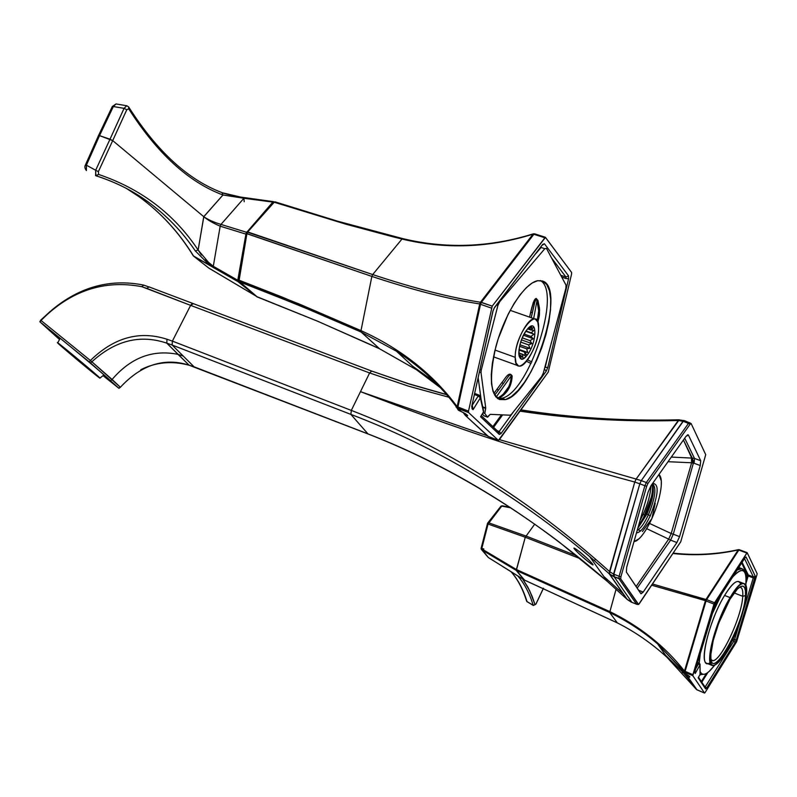 <?xml version="1.0" encoding="UTF-8"?>
<svg xmlns="http://www.w3.org/2000/svg" width="797" height="797" viewBox="0 0 797 797"><rect width="100%" height="100%" fill="white"/><g stroke="black" fill="none" stroke-linecap="round" stroke-linejoin="round"><path stroke-width="1.2" d="M52.781 332.847L53.08 332.867C56.876 334.889 111.092 380.249 110.574 380.956L103.261 375.556L110.574 380.956C110.773 379.84 48.517 328.005 52.781 332.847L59.466 338.994L52.781 332.847M686.107 436.228L688.09 434.763L688.459 435.142L687.552 434.813L688.459 435.142L700.702 460.716L694.536 458.454L684.713 438.211L694.536 458.454L700.702 460.716L700.254 465.538L694.097 463.276L694.536 458.454L694.097 463.276L692.234 458.036L694.536 458.454L692.234 458.036L683.437 440.004L694.097 463.276L700.254 465.538L679.562 536.62L676.892 542.558L643.209 592.081L641.047 593.795L626.372 572.077L626.691 567.245L648.13 492.028L651.01 485.692L686.107 436.228L651.01 485.692L648.13 492.028L626.691 567.245L626.372 572.077L640.788 593.576L643.209 592.081L638.536 590.218L643.209 592.081L676.892 542.558L670.606 540.127L637.172 588.176L670.606 540.127L676.892 542.558L679.562 536.62L673.276 534.199L679.562 536.62L700.254 465.538L700.702 460.716L688.459 435.142L686.107 436.228M668.683 539.121L636.096 586.572L668.683 539.121L670.606 540.127L673.276 534.199L670.606 540.127L668.683 539.121L671.204 533.532L673.276 534.199L671.204 533.532L668.683 539.121L646.666 528.65L668.683 539.121M649.535 523.43L671.204 533.532L649.535 523.43M668.035 461.702L691.617 462.768L671.204 533.532L691.617 462.778L693.32 463.316L673.276 534.199L693.32 463.316L694.097 463.276L693.32 463.316L691.467 458.076L692.234 458.036L691.467 458.076L693.32 463.316L691.617 462.778L691.467 458.076L691.617 462.768L668.035 461.702M671.323 457.07L691.467 458.076L671.323 457.07M632.19 602.452L636.514 604.196L618.97 578.712L614.188 576.809L614.338 574.388L619.12 576.301L618.97 578.712L636.514 604.196L631.891 602.333L614.188 576.809L620.763 578.921L638.596 604.465L680.748 541.751L705.724 454.679L680.748 541.751L639.284 603.737L636.514 604.196L638.238 604.405L620.763 578.921L618.97 578.712L619.12 576.301L620.893 576.829L620.763 578.921L620.893 576.829L619.12 576.301L644.883 485.712L646.327 482.524L688.608 423.217L689.784 422.689L688.608 423.217L690.172 424.134L683.039 421.234L641.276 480.621L639.822 483.809L613.242 576.39L609.536 574.019L589.67 556.565C515.49 494.13 435.899 446.738 350.879 414.4L367.925 433.857L194.119 366.839L172.132 345.031L350.879 414.4L172.132 345.031L172.431 341.136L351.318 410.405L350.879 414.4L351.318 410.405C443.879 446.121 529.945 499.839 609.536 571.549L609.536 574.019L609.835 571.808L613.57 574.059L609.835 571.808L634.761 482.046L639.822 483.809L634.761 482.046L636.126 479.057L641.276 480.621L636.126 479.057L634.761 482.046C544.271 457.717 452.845 427.581 360.483 391.646L487.375 435.79L360.483 391.646C452.845 427.581 544.271 457.717 634.761 482.046L609.536 571.549C529.945 499.839 443.879 446.121 351.318 410.405L360.483 391.646L351.318 410.405L172.381 341.116L190.622 305.371L369.619 372.956L360.483 391.646L369.619 372.956L190.622 305.371L172.381 341.116L172.132 345.031L172.381 341.116L172.082 345.011L166.822 343.168L189.038 365.126L194.07 366.819L189.038 365.126C164.162 357.385 141.278 364.767 120.377 387.272L120.387 387.272C141.278 364.767 164.162 357.385 189.038 365.126L178.03 354.376C152.745 349.275 130.768 357.644 112.108 379.472C130.768 357.644 152.745 349.275 178.03 354.376L166.822 343.168C140.282 334.172 115.296 340.379 91.864 361.788L120.377 387.272L112.108 379.472L110.743 380.548L112.108 379.472L91.864 361.788C115.296 340.379 140.282 334.172 166.822 343.168L166.962 339.233L166.822 343.168L172.132 345.031L183.26 356.07L178.03 354.376L183.26 356.07L194.07 366.819M631.294 602.084L636.833 604.305M194.697 367.058L367.925 433.857C451.929 466.434 531.699 515.599 607.234 581.342L627.329 599.543L632.021 602.442M499.4 439.625L636.126 479.057L499.4 439.625M39.86 321.789L59.277 339.303L39.86 321.789L40.707 320.165L39.88 321.789M118.623 388.079L120.377 387.272L118.972 388.318L90.559 363.004L91.854 361.778L90.559 363.004L118.972 388.318L103.102 375.696L118.623 388.079M189.706 365.325L189.038 365.126M90.41 360.493L40.986 320.454L90.41 360.493L89.264 361.918L90.559 363.004L40.149 321.988L40.986 320.454C70.405 290.775 104.008 279.518 141.806 286.681L143.669 285.087L141.806 286.681C104.008 279.518 70.405 290.775 40.986 320.454L40.149 321.988L89.264 361.918L90.41 360.493C113.971 337.47 139.485 330.386 166.962 339.233L172.381 341.116L166.962 339.233C139.485 330.386 113.971 337.47 90.41 360.493L91.864 361.788M678.745 419.79L678.267 420.507L679.353 419.79L678.685 420.507L683.826 421.493L684.812 420.766L683.826 421.493L688.608 423.217L646.327 482.524L644.883 485.712L646.676 486.24L647.931 483.48L646.327 482.524L647.931 483.48L690.172 424.134L691.188 423.675L690.172 424.134L647.931 483.48L646.676 486.24L644.883 485.712L619.12 576.301L614.338 574.388L614.188 576.809L631.891 602.333L627.169 599.314M623.284 593.924L603.708 576.38M50.37 311.278L40.707 320.165L50.35 311.298M40.986 320.454L52.164 309.784C79.969 286.731 110.474 278.502 143.669 285.087L144.018 285.306M146.837 288.414L190.622 305.371L141.806 286.681L146.837 288.414L148.959 286.87L146.837 288.414M143.669 285.087L149.248 287.069M192.037 303.717L190.622 305.371L193.093 303.816M148.959 286.87L371.701 371.063L369.619 372.956L371.711 371.063L408.781 383.905L446.718 394.724M678.944 419.989L678.486 419.999C623.672 421.314 571.12 417.977 520.82 410.007M626.97 599.214L607.234 581.342C531.699 515.599 451.929 466.434 367.925 433.857L350.879 414.4C435.899 446.738 515.49 494.13 589.67 556.565L609.157 573.681L626.97 599.214L609.157 573.681L614.188 576.809L613.242 576.39L613.57 574.059L614.338 574.388L613.57 574.059L639.822 483.809L644.883 485.712L639.822 483.809L641.276 480.621L646.327 482.524L641.276 480.621L683.856 420.447L683.039 421.234L678.685 420.507L636.126 479.057L678.267 420.507C623.314 421.952 570.552 418.833 519.993 411.152C570.552 418.833 623.304 421.952 678.267 420.507L678.855 419.79M448.841 397.215L408.582 386.186L369.619 372.956L408.582 386.186L448.841 397.225M520.919 409.867C571.3 417.817 623.892 421.135 678.715 419.8L684.025 420.647M646.676 486.24L620.893 576.829L646.676 486.24M691.188 423.675L705.724 454.679L691.188 423.675M683.856 420.447L685.002 420.965M631.104 602.044L627.329 599.543L609.516 573.999L589.67 556.565L607.234 581.342L559.046 541.93C497.597 495.674 433.966 459.7 368.134 434.006L189.367 365.305C172.142 360.633 155.973 362.087 140.85 369.678M576.958 549.82C586.542 557.452 591.792 562.423 592.729 564.754L590.009 563.001C599.294 570.104 585.247 555.648 576.958 549.82C567.663 543.156 581.9 557.113 590.009 563.001C580.465 555.419 575.215 550.488 574.268 548.187L576.958 549.82M645.65 514.045L646.885 514.135C653.012 499.42 654.765 489.408 652.135 484.118C654.765 489.408 653.012 499.42 646.885 514.135L645.63 514.005M645.729 513.876C651.099 501.303 653.291 491.46 652.325 484.347M646.885 514.135L637.789 528.301L646.885 514.135L648.429 514.723L646.885 514.135M651.408 496.93L645.032 515.011L643.169 514.304L645.032 515.011L642.601 520.003L651.408 496.93M652.205 484.018L652.912 484.148C656.579 488.242 655.084 498.434 648.429 514.723C644.434 523.29 640.688 528.511 637.202 530.364C640.688 528.511 644.434 523.29 648.429 514.723C655.483 497.189 656.748 486.947 652.205 484.018M651.876 518.558L655.194 503.296L651.876 518.558C657.186 506.533 660.314 495.624 661.251 485.821L661.321 480.95L658.9 474.574C660.902 476.028 661.689 479.774 661.251 485.811L661.251 485.821C660.314 495.624 657.186 506.533 651.876 518.558C646.407 530.344 641.196 537.806 636.255 540.934L633.974 541.701L639.194 538.662C643.438 534.428 647.672 527.734 651.876 518.558L642.402 531.519M636.494 532.854C640.37 532.685 644.952 527.006 650.262 515.818C658.601 494.399 659.378 483.61 652.594 483.45C659.378 483.61 658.601 494.399 650.262 515.818L648.429 514.723L650.262 515.818C644.952 527.006 640.37 532.685 636.494 532.854M640.678 530.852L638.108 529.856M494.997 350.052L515.221 357.325L516.067 363.053L518.448 365.843C525.123 369.33 538.921 343.278 538.603 327.956L537.796 322.028L535.345 319.149C528.74 315.572 514.713 342.062 515.221 357.325L494.997 350.052M515.221 357.325C514.673 334.122 539.489 303.368 538.603 327.956C539.021 350.6 514.812 381.414 515.221 357.325M526.947 355.352C537.347 342.889 537.586 315.911 527.036 329.589C516.406 342.292 516.466 369.31 526.947 355.352L524.595 352.075L527.654 352.463L526.678 348.837L529.945 348.309L528.55 344.902L531.868 343.577L530.025 340.608L533.243 338.715L530.941 336.483L533.95 334.192L531.23 332.787L533.9 330.436L530.852 329.978L533.113 327.836L529.846 328.304L531.649 326.631L528.75 327.746L531.649 326.631L529.846 328.304L528.61 327.876L529.856 328.314L528.61 327.866L533.113 327.836L530.862 329.998L527.644 328.872L533.9 330.436L531.3 329.52L533.9 330.436L531.23 332.787L526.01 330.974L533.95 334.192L525.791 331.303L533.95 334.192L530.941 336.483L524.117 334.073L530.941 336.483L533.243 338.715L523.499 335.258L533.243 338.715L530.015 340.648L522.284 337.908L530.015 340.648L531.868 343.577L521.487 339.891L531.868 343.577L528.55 344.902L520.71 342.112L528.55 344.902L529.945 348.309L519.943 344.752L529.945 348.309L526.678 348.837L519.574 346.297L526.678 348.837L527.654 352.463L519.026 349.375L527.654 352.463L518.937 350.052L524.615 352.045L518.947 350.022L524.595 352.075L526.947 355.352C522.145 360.732 519.415 360.065 518.777 353.32C519.136 344.792 521.896 336.882 527.036 329.589L527.604 328.912C537.786 316.758 536.989 343.348 526.947 355.352M522.503 354.286L525.233 355.641L524.675 352.623L525.233 355.641L518.767 352.951L522.503 354.286M519.136 356.189L519.006 354.964L520.889 357.903L520.571 355.293L522.902 357.514L522.483 354.306L518.767 352.971L522.483 354.306L522.902 357.514L518.867 354.695L520.561 355.303L520.889 357.903L519.006 354.964L519.395 356.767M518.867 354.685L520.571 355.293L518.867 354.685M519.584 346.267L526.697 348.807L519.584 346.267M520.73 342.072L528.57 344.862L520.73 342.072M522.294 337.868L530.025 340.608L522.294 337.868M524.137 334.043L530.951 336.454L524.137 334.043M526.01 330.974L531.23 332.817L526.03 330.954M505.497 399.606L499.45 399.556L495.704 396.667L493.004 391.367L491.5 383.835L491.271 374.381L492.347 363.392L494.688 351.357L498.195 338.805L508.058 314.446L513.955 303.737L520.162 294.671L526.369 287.627L532.326 282.915L537.766 280.693L542.349 280.982C566.926 287.209 533.492 393.808 505.497 399.606L501.891 398.281L505.497 399.606L511.485 396.488L517.901 390.64L524.436 382.381L530.792 372.139L536.67 360.393L541.791 347.711L545.925 334.66L548.874 321.868L550.498 309.913L550.697 299.393L549.452 290.815L546.792 284.629L542.847 281.182L537.766 280.693C524.585 282.756 504.501 314.088 495.834 346.834C487.824 383.018 491.042 400.612 505.497 399.606M497.836 398.699L501.891 398.281L497.836 398.699M541.093 247.469L535.973 253.466L541.093 247.469L544.809 248.714L499.689 301.734L499.052 301.515L499.689 301.734L497.896 305.48L481.249 370.097L480.003 369.639L481.249 370.097L480.999 372.538L485.742 408.004L482.833 407.347L485.562 408.363L484.825 413.464L487.326 416.97L483.958 415.825L482.444 413.872L483.689 415.606L487.595 417.19L490.225 414.35L510.18 415.207L511.405 414.35L541.681 376.513L543.325 373.016L565.89 288.215L566 285.117L546.453 248.375L544.809 248.714L541.093 247.469M478.18 377.838L481.149 399.725L478.18 377.838M540.326 280.544C562.064 291.722 528.839 392.782 501.891 398.281C528.839 392.782 562.064 291.722 540.326 280.544M496.581 305.022L497.896 305.48L496.581 305.022M483.102 412.816L484.825 413.464L483.102 412.816M482.723 406.878L485.742 408.004L482.723 406.878M479.475 371.98L480.999 372.538L479.475 371.98M481.249 370.097L497.896 305.48L499.689 301.734L544.809 248.714L546.453 248.375L566 285.117L565.89 288.215L543.325 373.016L541.681 376.513L511.405 414.35L510.18 415.207L490.225 414.35L487.326 416.97L484.825 413.464L485.742 408.004L480.999 372.538L481.249 370.097M745.853 585.496L746.052 577.476C744.976 568.221 740.453 568.151 732.503 577.267C742.605 566.179 747.048 568.919 745.853 585.496M737.255 569.895C740.981 567.514 743.462 568.301 744.697 572.256L742.117 568.759L737.255 569.895M711.88 614.666L716.324 602.343L713.305 611.548L721.554 594.233L711.88 614.656M714.6 665.276C707.377 674.641 702.556 676.703 700.125 671.443C701.729 675.308 704.737 675.298 709.151 671.413L714.6 665.276M699.208 663.094L700.324 653.321L699.198 663.293L700.025 664.1L699.228 663.303M740.802 584.38C738.43 578.273 733.021 581.959 724.593 595.439C707.527 622.965 697.206 672.14 710.147 662.606M699.975 674.67L704.757 674.172L699.975 674.67M712.11 665.445L706.72 663.243C698.959 661.719 710.147 618.821 724.593 595.439L730.072 597.591C715.656 621.022 704.418 663.941 712.11 665.445C715.487 666.362 720.349 661.5 726.695 650.86C740.821 627.448 751.88 585.526 744.219 583.683C741.001 582.746 736.289 587.379 730.072 597.591L724.593 595.439C730.819 585.247 735.551 580.624 738.799 581.581L744.219 583.683M730.072 597.591C753.992 556.704 749.628 613.062 726.695 650.86C715.776 668.135 710.117 669.918 709.728 656.21C711.831 638.018 718.615 618.482 730.072 597.591M745.474 595.598L745.444 590.716L744.567 587.489L742.874 586.094L740.433 586.642L737.355 589.103L729.962 599.274L718.645 623.334L713.235 640.429L710.884 654.237C708.603 686.815 744.119 625.824 745.474 595.598L742.744 596.295C743.133 590.099 742.047 587.08 739.467 587.25L740.622 587.389C742.376 588.196 743.083 591.165 742.744 596.295L745.474 595.598C744.298 623.463 711.851 682.352 710.884 657.704L710.884 654.237C711.342 636.923 727.92 596.893 738.132 588.355C743.501 583.832 745.952 586.243 745.474 595.598M711.123 659.587C717.001 668.852 741.858 618.791 742.744 596.295L734.147 592.928L742.744 596.295C741.887 617.486 719.193 664.947 712 660.255L711.123 659.587M706.441 673.435L701.36 681.505L706.441 673.435M707.935 672.429L701.808 682.162L707.935 672.429M732.194 640.389L733.917 641.087L705.325 686.705L704.638 686.406L706.55 688.19L705.594 688.937L705.245 687.323L705.594 688.937L706.55 688.19L705.325 686.705L733.917 641.087L734.485 639.812L732.792 639.124L736.239 639.991L735.113 642.551L733.917 641.087L735.113 642.551L706.55 688.19L735.113 642.551L736.239 639.991L734.485 639.812L740.702 619.309L734.485 639.812L733.917 641.087L732.194 640.389M741.728 562.961L747.596 574.926L745.693 574.996L747.596 574.926L746.151 580.216L747.496 575.773L745.853 575.852L748.184 575.982L746.052 583.035L748.184 575.982L747.496 575.773L741.728 562.961M748.303 575.006L747.596 574.926L748.303 575.006L748.184 575.982L753.255 577.905L743.521 610.004L753.255 577.905L748.184 575.982L748.303 575.006L742.117 562.363L748.303 575.006L753.374 576.918L748.303 575.006M744.528 558.617L753.374 576.918L753.255 577.905L753.374 576.918L755.257 576.151L755.018 578.104L753.255 577.905L755.018 578.104L736.239 639.991L755.257 576.151L753.374 576.918L744.528 558.617M705.425 600.609L651.836 585.247L705.425 600.659L684.484 671.074L705.425 600.659L706.032 600.968L685.081 671.393L706.032 600.968L713.992 604.096L692.902 674.69L684.484 671.074C665.027 646.317 640.111 626.472 609.725 611.538L516.546 569.586L516.536 570.552L524.516 580.116L617.346 622.885L524.456 580.067L516.536 570.552L609.665 612.514L617.346 622.885C635.129 631.862 651.667 643.328 666.969 657.286L696.538 689.554L704.578 693.071L705.016 692.663L736.607 641.784L757.001 574.587L757.12 573.611L747.128 552.64L714.59 602.741L706.63 599.613L738.839 550.069L746.719 552.998L738.839 550.069L706.63 599.613L705.953 599.483L738.161 549.95L738.839 550.069L738.341 549.671L739.158 549.721M714.451 606.049L695.123 670.705M714.501 605.879L695.044 670.915L715.357 603.817M747.128 552.64L739.247 549.711L747.038 552.64M691.935 682.909L693.739 685.141M684.394 671.921L657.635 643.916C643.348 631.603 627.369 621.132 609.665 612.514L616.071 589.222L609.665 612.514L516.197 570.353L525.263 537.248L580.535 558.807L525.263 537.248L534.737 524.127L525.263 537.248L516.546 569.586L609.725 611.538C640.101 626.472 665.027 646.317 684.484 671.074L684.454 671.124M738.181 549.91L738.161 549.95C716.692 554.692 695.084 555.888 673.335 553.536C695.084 555.888 716.692 554.692 738.161 549.95L705.953 599.483L652.653 584.042L705.913 599.513M673.555 553.218C695.253 555.599 716.822 554.443 738.251 549.761M576.928 555.898L525.861 535.973L576.928 555.898M516.197 569.417L516.177 570.353L524.127 579.887L504.132 567.344L524.097 579.857L516.177 570.353L516.197 569.397L481.697 548.854L516.197 569.397M525.661 535.913L488.641 522.812L525.661 535.913M617.346 622.885L609.665 612.514C627.359 621.132 643.348 631.603 657.625 643.906L684.404 671.931L684.484 671.074L685.081 671.393L684.583 672.12L685.081 671.393L692.902 674.69L692.802 675.667L684.982 672.369L686.257 674.232L684.404 671.931L685.818 673.923L657.635 643.906L666.979 657.286C651.667 643.338 635.129 631.872 617.346 622.885M524.585 580.126L516.197 570.353M686.257 674.232L688.648 675.647L689.734 677.121L688.907 677.071L689.774 676.573L686.257 674.232L684.982 672.369L692.802 675.667L704.538 693.041L692.802 675.667L714.59 602.741L713.992 604.096L706.032 600.968L706.63 599.613L706.032 600.968L705.425 600.659L705.953 599.483L706.63 599.613L714.59 602.741L747.178 552.7L757.12 573.611L757.001 574.587L736.607 641.784L705.016 692.663L704.538 693.041L696.927 689.803L687.562 676.523L696.538 689.554L666.979 657.286C651.667 643.338 635.139 631.882 617.376 622.915L524.516 580.116M693.739 685.151L684.025 673.674M681.455 670.875L665.535 655.224M697.016 689.833L687.711 676.683M745.145 557.611L746.072 557.003L745.065 557.84L746.072 557.003L755.257 576.151L746.072 557.003L745.145 557.611L715.626 603.359L745.145 557.611M715.606 603.449L744.826 558.099M694.845 672.867L695.243 673.455L699.945 664.997L700.075 674.411L698.172 677.839L705.594 688.937L698.172 677.839L700.075 674.411L700.025 664.1L699.945 664.997L698.58 663.652L695.671 668.882L698.58 663.652L697.385 663.154L699.945 664.997L695.243 673.455L695.133 670.775L694.845 672.867M698.899 676.533L700.075 674.411L700.424 674.91M697.554 662.596L698.919 663.174L697.554 662.596M698.83 676.693L698.172 677.839L698.83 676.693M694.854 671.662L695.243 673.455L694.854 671.662M687.562 676.523L686.018 674.601L687.562 676.523M685.629 673.714L680.598 667.657M526.508 361.32L531.061 363.462L526.508 361.32M501.472 414.829L492.865 426.624L501.472 414.829M502.05 382.271L493.841 393.549L502.05 382.271L503.106 383.885L498.215 390.5L503.106 383.885C505.168 381.604 510.459 371.452 511.166 375.945L496.113 397.165L511.166 375.945L512.162 376.045C508.904 370.127 504.302 380.159 502.05 382.271C504.302 380.149 508.894 370.127 512.162 376.045C511.684 386.316 507.051 393.887 498.264 398.739C507.051 393.887 511.684 386.316 512.162 376.045L511.166 375.945C510.459 371.452 505.168 381.604 503.106 383.885L498.215 390.5L503.106 383.885L502.05 382.271M502.648 414.878L493.592 427.312L502.648 414.878M544.371 369.101L544.869 367.208L547.798 367.556L546.244 371.133L544.461 369.131L546.244 371.133L501.054 433.508L499.311 434.465L498.673 432.123L499.311 434.465L501.054 433.508L499.211 431.476L497.139 430.669L499.211 431.476L501.054 433.508L546.244 371.133L547.798 367.556L545.238 367.337L548.117 355.004L544.371 369.101M513.926 411.202L499.211 431.476L513.926 411.202M531.808 361.908L527.604 359.915L531.808 361.908M537.845 322.177L539.479 314.456L539.479 308.16L537.935 300.419L536.182 298.397L534.966 299.194L533.213 302.701L529.557 317.116L530.633 312.414L532.386 312.424L531.181 317.684L532.386 312.424L530.633 312.414L531.788 307.562L534.229 300.32L536.182 298.397L537.935 300.419L536.989 300.608L536.222 298.825L535.136 300.668L531.24 317.704L534.478 302.95L536.222 298.825L536.989 300.608L537.935 300.419L539.579 309.734L539.3 316.03L537.845 322.177M538.642 313.141L537.278 320.912L538.682 310.76L536.989 300.608L533.671 318.561L536.989 300.608M565.96 277.037L560.799 275.334L565.96 277.037L565.98 278.502L561.736 277.097L565.98 278.502L565.96 277.037L568.53 275.832L568.58 278.751L565.98 278.502L568.58 278.751L547.798 367.556L568.58 278.751L568.53 275.832L565.96 277.037L551.604 258.049L565.96 277.037M498.563 432.014L499.211 431.476L498.563 432.014M533.004 234.129L532.994 234.169C488.989 247.867 445.314 249.491 401.987 239.04L372.687 274.567C413.972 288.245 449.897 297.47 480.471 302.232C449.897 297.47 413.972 288.245 372.687 274.567L401.987 239.04C445.314 249.491 488.989 247.867 532.994 234.169L480.471 302.232L492.227 306.128L545.477 237.367L571.598 272.454L571.618 273.919L548.256 372.069L499.221 439.864L498.344 440.342L488.143 436.357L465.279 415.357L487.814 436.198L498.424 440.392L548.256 372.069L571.618 273.919L571.598 272.454L545.327 237.257L492.227 306.128L481.378 302.352L533.88 234.268L544.61 237.705L533.88 234.268L481.378 302.352L480.471 302.232L532.994 234.169L533.88 234.268L533.193 233.89L534.339 233.85M533.442 233.8L533.203 233.89C489.348 247.459 445.862 249.023 402.724 238.602L401.987 239.04L392.562 236.689L346.117 224.266L274.208 202.239L247.718 231.937L246.681 231.937L372.687 274.567L247.718 231.937L246.901 233.73L238.891 281.6L299.871 305.63L361.171 332.07L379.591 348.787L317.794 321.291L257.052 296.882L238.891 281.6L237.865 279.717L282.208 297.092L361.001 330.625C401.07 348.837 433.11 374.182 457.149 406.669L468.497 411.132L492.227 306.128L468.497 411.132L457.916 407.068L480.521 304.295L491.37 308.08L480.521 304.295L457.916 407.068L457.149 406.669L479.724 303.926L480.521 304.295L479.724 303.926L457.149 406.669C433.11 374.182 401.07 348.837 361.001 330.625L371.86 276.41C413.145 290.088 449.1 299.264 479.724 303.926C449.1 299.264 413.145 290.088 371.86 276.41L361.001 330.625L299.672 304.195L238.652 280.165L246.901 233.73L371.86 276.41L246.143 233.332L246.901 233.73L247.718 231.937L274.208 202.239L346.117 224.266L392.562 236.689L402.933 238.721M492.994 310.76L471.854 405.832L472.043 408.731L471.854 405.832L492.885 311.228L494.588 307.343L542.677 244.42L544.421 243.752L542.458 245.107L544.421 243.752L568.53 275.832L544.421 243.752L542.677 244.42L494.558 307.662M545.327 237.257L534.608 233.82L533.88 234.268L534.608 233.82L545.138 237.257M412.707 366.241L435.461 382.57L412.707 366.241M275.224 201.96L274.208 202.239L275.055 201.85L337.749 221.297L402.515 238.612M274.208 202.239L273.172 202.249L274.208 202.239M457.119 407.765C440.88 385.788 420.667 366.939 396.478 351.228L361.171 332.07L361.001 330.625L361.171 332.07L317.355 312.932L264.993 291.612L238.602 281.461L257.182 296.962M256.475 296.494L317.794 321.291L379.591 348.787L416.512 369.758L440.582 387.85L416.512 369.768L379.591 348.787L361.171 332.07L396.478 351.228L416.512 369.768L379.651 348.837L370.764 344.722L317.883 321.35L256.475 296.494M508.705 386.824L503.146 394.326M494.648 395.123L498.215 390.5L497.159 388.896L498.215 390.5L494.648 395.123M372.687 274.567L371.86 276.41L372.687 274.567M257.321 296.982L237.795 280.126M479.734 303.856L480.432 302.282M481.378 302.352L480.521 304.295L481.378 302.352M457.239 407.925L468.596 412.577L498.344 440.342L468.596 412.577L468.497 411.132L468.596 412.577L458.026 408.512L457.916 407.068L457.687 408.343L457.149 406.669M488.322 436.427L465.597 415.655M542.677 244.42L494.588 307.343L492.885 311.228L494.14 308.22M471.973 405.294L492.994 311.169M497.268 398.281C506.135 393.598 510.767 386.156 511.166 375.945M474.703 393.449L479.276 395.202L478.26 395.989L474.464 394.525L478.26 395.989L480.352 397.852L473.049 409.688L472.043 408.731L473.049 409.688L480.352 397.852L483.48 411.989L480.551 416.761L499.311 434.465L480.551 416.761L483.48 411.989L483.5 410.395L480.372 396.258L479.505 395.571L480.372 396.258L480.352 397.852L478.26 395.989L479.505 395.571M483.261 412.547L482.026 414.56M478.26 395.989L472.063 405.454L478.26 395.989M473.049 409.688L472.342 405.563L471.884 406.141L472.342 405.563L473.049 409.688L471.744 406.609L473.049 409.688M461.284 411.521L458.026 408.512L461.284 411.521L464.97 413.484L461.284 411.521M465.856 415.755C468.497 416.253 468.208 415.506 464.97 413.484L467.231 415.944L465.856 415.755M465.279 415.357L463.406 412.816L465.279 415.357M682.621 671.901L682.76 670.108L682.621 671.901L683.268 670.735L682.621 671.901L685.35 673.923L682.621 671.901M685.858 673.963L685.35 673.923L685.858 673.963M680.608 668.603L682.601 672.578L687.413 674.88L682.511 672.499L680.608 668.603M682.212 669.45L681.405 670.506L682.212 669.45M457.976 409.04L459.749 410.246L457.976 409.04M455.505 405.603L458.365 410.226L463.974 412.916L458.365 410.226L455.505 405.603M456.023 406.281L456.053 407.078L456.023 406.281M79.77 361.868L60.034 344.742L77.648 358.949L97.364 376.064L79.77 361.868L80.338 361.2L79.77 361.868C103.311 381.086 102.614 380.119 77.648 358.949C54.116 339.751 54.824 340.727 79.77 361.868M57.474 342.75C54.465 339.392 99.884 377.2 99.944 378.097C102.056 380.677 58.42 344.364 57.474 342.75C58.181 344.085 97.045 376.543 99.725 378.037L99.944 378.097C100.133 377.499 60.721 344.553 57.733 342.8L57.474 342.75M103.999 374.879L99.944 378.097L103.999 374.879M504.202 567.384L488.312 557.511L481.697 549.81L516.177 570.353L481.697 549.81L481.697 548.854L488.063 524.057L525.133 537.188L488.063 524.057L501.741 506.105L510.777 507.838L502.17 505.776L509.99 507.32M501.731 565.91L524.127 579.887M487.575 523.34L488.063 524.057L481.697 548.854L481.109 548.376L488.322 557.531L481.139 548.446M481.189 549.203L481.239 548.167M517.671 575.832C524.306 583.344 529.477 593.147 533.183 605.252L527.036 601.625C523.181 589.292 517.871 579.329 511.116 571.728C517.871 579.329 523.181 589.292 527.036 601.625L533.183 605.252C529.477 593.147 524.306 583.334 517.671 575.832M504.152 567.364L488.322 557.531M535.066 604.734L529.626 590.617L522.633 578.951L527.793 587.03L532.147 596.375L535.066 604.734L533.183 605.252L535.066 604.734M527.475 601.884L533.323 605.481L535.953 604.106L543.434 588.206L535.893 604.106M487.575 523.38L488.322 524.147M483.839 548.924L481.109 548.376L487.475 523.569M502.2 505.786L500.944 506.175L501.741 506.105L488.641 522.812L487.694 523.071L488.641 522.812L488.063 524.057L487.525 523.28M527.186 601.855L526.638 601.237C522.852 589.023 517.642 579.17 511.007 571.668M273.899 201.84L272.305 204.371M244.211 201.731L243.912 198.264L244.609 197.835L273.55 201.661L272.833 202.089L243.912 198.264L244.609 197.835L273.261 201.711M244.709 197.855L240.156 197.626L240.555 197.048L244.37 197.885M208.605 267.941L255.887 295.996L208.904 268.171L193.761 256.265L238.014 281.66L253.446 293.944L238.014 281.66L237.775 280.265L246.223 233.132L245.924 234.109L220.181 226.189L220.978 224.425C213.745 222.233 208.027 219.663 203.813 216.724L222.961 194.996L243.912 198.264L220.978 224.425L246.721 232.335L246.223 233.132L246.721 232.335L220.978 224.425L243.912 198.264L272.833 202.089L247.15 231.837L272.833 202.089L273.839 201.78M240.574 197.058L273.51 201.661M201.422 255.03L198.134 250.029L203.813 216.724C207.828 220.092 213.287 223.25 220.181 226.189L213.297 266.278L205.377 259.722M209.81 265.252L193.591 256.086L209.691 265.301L195.335 250.935L198.134 250.029C174.264 214.054 141.099 188.859 98.639 174.443L98.38 171.624L112.706 140.611L203.753 216.674L112.706 140.611L126.763 109.757L128.725 108.83C157.258 153.472 188.67 182.194 222.961 194.996L203.753 216.674L198.134 250.029L210.139 264.275L213.297 266.278L220.181 226.189C213.287 223.25 207.828 220.092 203.813 216.724C208.027 219.663 213.745 222.233 220.978 224.425L220.181 226.189L245.924 234.109L237.775 280.265L213.297 266.278L237.775 280.265L238.014 281.66L213.566 267.672L213.297 266.278L213.566 267.672L209.86 265.471L210.139 264.275L209.9 264.853M222.313 192.764L240.405 197.028L240.156 197.626L222.961 194.996L222.014 192.605L222.961 194.996C188.67 182.194 157.258 153.472 128.725 108.83L128.626 106.888L128.725 108.83L126.763 109.757L124.073 108.352L113.333 106.539L116.033 103.939L113.333 106.539L112.377 106.36L113.333 106.539L99.525 135.629L98.579 135.44L99.525 135.629L113.333 106.539L124.073 108.352L126.733 105.742L124.073 108.352L126.763 109.757L112.706 140.611L110.006 139.216L124.073 108.352L110.006 139.216L99.525 135.629L86.395 165.178L86.405 170.548L86.395 165.178L85.438 164.979L86.395 165.178L99.525 135.629L112.706 140.611L98.38 171.624L95.67 170.249L110.006 139.216L95.67 170.249L98.38 171.624L98.639 174.443C141.099 188.859 174.264 214.054 198.134 250.029L195.335 250.935C182.124 231.509 166.244 215.06 147.694 201.601C132.591 190.672 115.545 182.124 96.557 175.948M221.696 192.525L222.014 192.605C221.696 193.123 239.449 197.138 240.415 197.018L240.555 197.048M112.307 106.509L116.033 103.939L126.733 105.742L128.616 106.888M193.372 255.927L208.585 267.912M209.691 265.301L193.312 255.867C178.797 232.196 160.745 212.5 139.156 196.789C160.825 212.54 178.976 232.306 193.591 256.086C178.976 232.306 160.825 212.54 139.156 196.789L126.474 188.471L147.694 201.601C166.244 215.06 182.124 231.509 195.335 250.935L209.691 265.301L210.139 264.275M98.509 135.58L112.377 106.36M95.989 175.768L98.639 174.443L95.65 175.609L95.67 170.249L86.395 165.178L95.67 170.249L95.829 175.709M95.54 175.529L96.258 175.888C115.356 182.035 132.501 190.603 147.694 201.601M697.604 662.417L699.148 663.064L697.604 662.417L699.148 663.064L698.541 663.732L699.148 663.064L700.025 664.1M371.711 371.063L408.572 383.726L446.579 394.555M638.377 604.505L636.634 604.295M691.049 423.516L684.812 420.766M595.389 558.936L594.552 560.759M651.986 484.317C653.61 489.567 651.508 499.42 645.68 513.886L638.317 526.448M651.059 485.632C650.163 496.91 646.487 508.516 640.031 520.451M518.448 365.843L493.492 356.827M535.345 319.149L510.18 310.342M483.958 415.825L487.595 417.19M742.117 568.759L738.809 567.484M695.064 670.895L694.884 671.492M739.247 549.711L738.341 549.671C716.882 554.373 695.303 555.539 673.585 553.168M704.578 693.071L696.967 689.833M700.035 664.798L700.145 673.515M698.65 677.44L705.245 687.323M471.963 405.763L471.734 406.49M534.608 233.82L533.193 233.89M402.724 238.602L337.759 221.237L275.055 201.85L273.172 202.249M460.875 411.292L457.06 407.616C440.841 385.708 420.647 366.909 396.478 351.228M498.424 440.392L488.222 436.407M483.669 411.541L483.5 412.149M480.591 397.205L483.5 410.395M479.276 395.202L480.372 396.258M481.786 416.144L498.673 432.123M467.231 415.944L467.56 415.426M680.618 668.753L681.415 670.616M57.733 342.8L60.193 338.297M509.891 507.251L502.17 505.776L500.944 506.175L487.694 523.071L481.109 548.376M543.484 588.226L535.973 604.046M255.897 296.006L208.904 268.171L193.312 255.867M128.945 107.406C157.148 151.5 188.172 179.903 222.014 192.605M98.579 135.44L85.438 164.979C84.452 166.633 84.781 168.486 86.405 170.548"/></g></svg>
